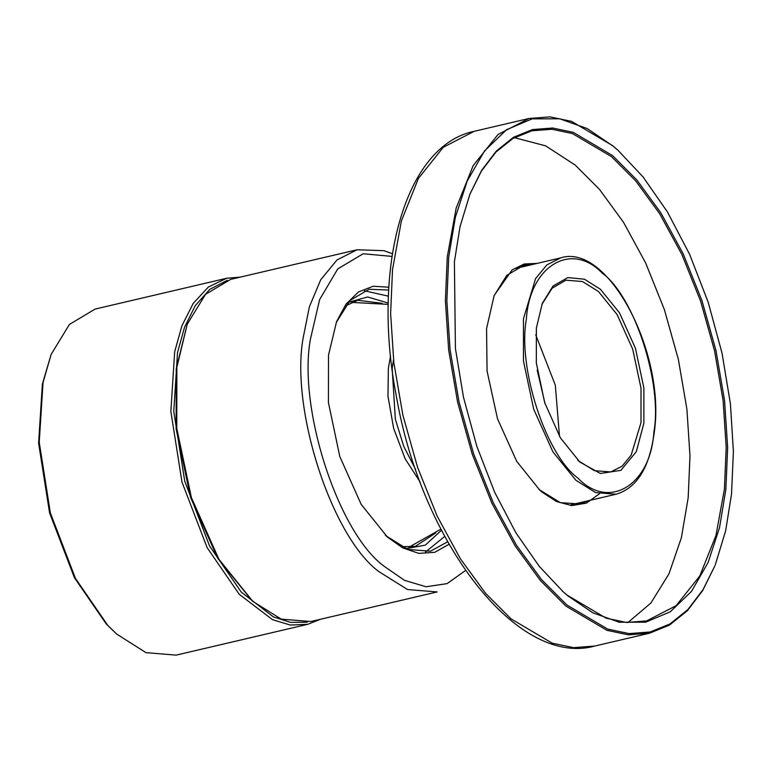 <?xml version="1.0" encoding="UTF-8"?>
<svg xmlns="http://www.w3.org/2000/svg" width="772" height="772" viewBox="0 0 772 772"><rect width="100%" height="100%" fill="white"/><g stroke="black" fill="none" stroke-linecap="round" stroke-linejoin="round"><path stroke-width="1.16" d="M388.847 287.203L373.117 286.248L358.449 291.98L346.001 304.168L336.573 321.635L328.496 355.178L328.428 402.608L339.786 456.474L361.19 504.425L387.525 537.167L402.704 547.879L418.81 553.37L434.684 552.327L449.063 544.27M252.772 601.349L218.91 559.246L191.379 497.583L176.778 428.315L176.856 367.327L187.249 324.182L205.516 294.364L230.712 279.368L357.04 249.771L336.978 259.981L320.727 279.753L309.408 306.725L303.193 337.731C290.079 408.678 331.825 537.38 379.1 571.762L407.568 589.547L437.184 591.931L310.855 621.518L281.24 619.134L252.772 601.349M336.187 322.609L350.092 300.414L369.084 289.249L388.692 290.06M447.654 541.79L430.448 551.218L407.877 549.432L386.154 535.932M425.507 552.009L444.701 536.415M388.441 296.187L364.307 290.735M187.249 324.182L176.219 368.736L176.141 428.991L190.559 497.438L217.762 558.349L252 600.664M307.777 624.297L176.141 655.129L146.024 652.658L116.62 634.034L107.597 625.127L75.482 578.46L50.344 512.869L39.227 442.221L43.039 382.584L51.126 354.406L69.412 324.443L95.091 309.08L226.717 278.248L208.411 286.991L193.232 303.406L181.922 325.745L174.675 351.752L170.853 411.389L181.97 482.037L207.118 547.628L239.224 594.295L272.545 619.694L290.359 625.059L307.777 624.297L320.457 619.269M51.126 354.406L42.373 384.176L38.6 443.109L49.582 512.917L74.43 577.726L106.16 623.853L116.62 634.034M240.324 277.119L226.717 278.248M307.381 622.193L290.533 622.386L273.365 616.876L241.327 592.192L209.598 546.065L184.749 481.255L173.768 411.447L177.531 352.514L184.508 327.347L195.306 305.596L209.791 289.365L227.306 280.304M415.616 469.511L403.775 446.419L395.351 419.244L392.166 368.302L393.527 359.781M390.564 355.95L388.355 368.312L387.978 396.325L393.652 428.421L405.146 458.79L420.074 481.921M537.196 370.135L545.148 404.094M559.507 436.363L555.3 385.16L535.729 334.845M541.925 304.361L552.077 288.284L565.895 280.188L582.493 281.529L598.445 291.498L617.117 314.58L632.712 349.205L641.011 388.239L640.992 422.641L631.158 455.133L622.058 466.211L610.806 471.933L594.401 470.669L578.604 460.923M579.811 462.023L600.327 473.468L620.842 470.36L636.311 451.678L643.877 423.22L643.896 388.094L635.424 348.211L619.491 312.853L600.433 289.278L584.462 279.213L567.816 277.592L553.022 286.045L542.311 303.377L536.366 328.071L536.318 362.985L544.675 402.627L560.433 437.917L579.811 462.023M345.373 305.973L357.677 300.279L382.169 303.3M435.833 532.883L415.317 546.364L401.672 546.711M405.889 548.66L425.295 545.148L441.459 530.267M388.258 303.097L367.655 296.95L348.297 302.354M617.484 149.864L612.621 145.647L571.541 121.378L550.069 116.871L528.955 118.492L498.056 134.453L473.188 165.594L456.165 208.112L447.287 256.806L445.396 300.684L448.638 349.899L457.622 402.183L472.329 454.457L491.986 503.392L515.242 546.084L540.41 580.563L565.857 606.068L606.937 630.328L628.408 634.835L649.513 633.214L669.421 625.137L687.35 610.729L702.655 590.619L714.901 565.789L703.089 589.557L687.842 609.6L669.98 623.94L650.14 631.988L629.122 633.6L607.738 629.112L566.831 604.939L541.49 579.54L516.42 545.196L493.26 502.678L473.67 453.936L459.031 401.874L450.086 349.803L446.853 300.771L448.735 257.066L455.335 217.328L467.234 180.995L484.526 150.926L506.615 129.667L532.246 118.84L559.729 118.801L587.299 128.606L613.412 146.352L618.256 150.559L643.047 176.933L667.336 211.779L689.57 254.22L708.213 302.286L722.052 353.229L730.437 403.959L733.4 451.649L731.509 494.225L725.632 530.875L715.287 564.824M725.854 489.487L727.658 447.528L724.551 400.465L715.962 350.469L701.912 300.491L683.114 253.698L660.871 212.879L636.803 179.915L612.486 155.529L573.21 132.33L552.684 128.017L532.497 129.561L513.457 137.291L496.309 151.061L481.68 170.294L469.965 194.033L460.035 226.63L454.39 261.814L455.412 348.471L463.47 397.165L476.749 446.071L494.649 492.227L515.995 532.96L539.31 566.407L563.116 591.728L567.758 595.772L592.838 612.814L619.298 622.222L645.682 622.184L670.289 611.791L691.5 591.381L708.098 562.518L719.523 527.633L725.854 489.487M588.65 500.652L580.11 504L560.347 502.659L539.406 489.776M494.003 295.908L506.741 275.372L524.159 265.095L533.298 264.294M537.235 263.377L524.227 263.995L512.222 269.824L494.186 295.425L486.563 328.611L487.064 371.033L497.515 418.82L516.729 461.357L539.792 490.133L542.069 492.111L556.467 501.501L571.647 505.592L586.402 503.132L599.41 493.81M627.916 622.541L650.912 603L668.996 573.789L681.406 537.63L688.19 497.699L689.985 455.914L686.887 409.054L678.337 359.269L664.345 309.495L645.624 262.895L623.477 222.249L599.506 189.42L575.285 165.131L545.601 145.84L514.345 137.648M529.322 265.23L522.181 265.626M578.112 504.396L584.674 501.578M469.772 194.515L481.429 171.056L495.962 152.055L512.975 138.439L531.84 130.796L551.941 129.252L572.38 133.546L611.501 156.648L635.732 180.938L659.693 213.767L681.84 254.413L700.561 301.012L714.554 350.787L723.113 400.572L726.201 447.432L724.406 489.216L715.943 535.575L699.741 576.057L676.06 605.721L646.637 620.91L626.536 622.454L606.088 618.169L566.976 595.058L562.73 591.381M465.535 570.489L447.084 583.632L426.067 586.759L404.46 580.322L384.06 566.204C338.204 532.854 297.702 408.012 310.421 339.188L319.637 299.575L337.731 268.926L363.178 253.747L391.973 256.4M577.9 478.08C545.804 454.747 517.472 367.385 526.369 319.232C529.563 266.022 571.348 240.719 602.343 273.22C634.439 296.554 662.772 383.916 653.874 432.069C650.68 485.27 608.896 510.572 577.9 478.08M616.037 494.234C636.803 488.145 649.532 467.649 654.202 432.735C666.188 353.605 608.027 242.369 560.675 257.887L546.817 264.941L535.594 278.595L523.474 318.643L523.455 361.045L533.684 409.17L552.906 451.852L575.912 480.3L595.579 492.594L616.037 494.234L570.971 504.791M594.739 646.048L573.635 647.669L552.163 643.163L511.083 618.893L485.636 593.388L460.469 558.909L437.213 516.227L417.555 467.282L402.849 415.018L393.865 362.734L390.622 313.509L392.514 269.631L401.392 220.937L418.414 178.429L443.282 147.278L474.182 131.327C404.789 145.406 371.274 267.334 396.325 396.084C421.483 542.407 517.433 667.597 594.739 646.048L649.513 633.214M392.388 253.708L383.896 250.678L357.04 249.771M386.926 536.636L385.392 535.257M408.996 547.203L440.889 529.158M351.53 302.383L388.239 304.38M577.832 460.247L579.376 461.627M560.675 257.887L515.619 268.444M528.955 118.492L474.182 131.327M539.02 489.438L539.792 490.133M562.344 591.034L563.116 591.728"/></g></svg>
